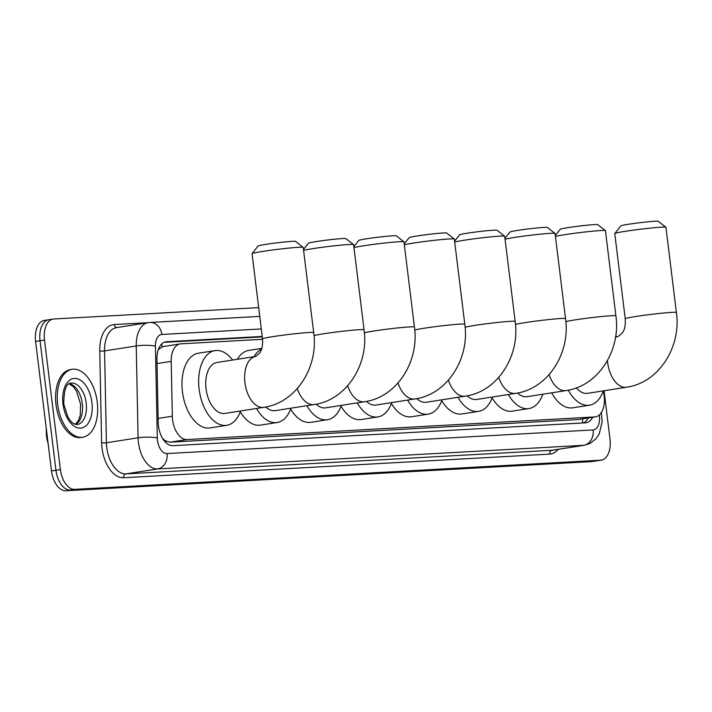 <?xml version="1.0" encoding="UTF-8"?>
<svg xmlns="http://www.w3.org/2000/svg" width="712" height="712" viewBox="0 0 712 712"><rect width="100%" height="100%" fill="white"/><g stroke="black" fill="none" stroke-linecap="round" stroke-linejoin="round"><path stroke-width="1.07" d="M262.568 339.304L180.839 343.834A20.621 11.855 81.1 0 0 180.154 343.905A20.621 11.855 81.1 0 0 171.209 361.376L172.322 416.208A20.621 11.855 81.1 0 0 172.58 419.768A20.621 11.855 81.1 0 0 186.971 439.553L594.805 416.947A20.621 11.855 81.1 0 0 595.481 416.876A20.621 11.855 81.1 0 0 603.553 392.303L603.26 390.986M48.078 443.113A18.556 10.671 -98.9 0 1 46.574 436.581A18.556 10.671 -98.9 0 1 46.342 433.377L46.236 428.063M164.054 440.595A6.871 3.952 81.1 0 0 165.656 441.048L165.869 441.04A20.621 11.855 -98.9 0 1 162.505 438.289M164.134 346.45L162.22 346.833L158.295 349.743M165.869 441.04L170.257 442.17L578.099 419.564L595.481 416.876M604.061 390.737L609.997 439.099A20.621 11.855 -98.9 0 1 601.311 460.139L596.861 460.833A20.621 11.855 -98.9 0 1 596.184 460.904L70.337 490.052A20.621 11.855 -98.9 0 1 55.945 470.267L40.041 340.772A20.621 11.855 -98.9 0 1 48.736 319.741L44.286 320.436A20.621 11.855 -98.9 0 0 35.6 341.475L51.495 470.961A20.621 11.855 -98.9 0 0 65.887 490.746L591.734 461.599A20.621 11.855 -98.9 0 0 592.42 461.527L596.861 460.833A20.621 11.855 -98.9 0 1 596.184 460.904L70.337 490.052A20.621 11.855 -98.9 0 1 55.945 470.267L40.041 340.772A20.621 11.855 -98.9 0 1 48.736 319.741A20.621 11.855 -98.9 0 1 49.413 319.67M262.221 336.438L166.572 341.742A20.621 11.855 81.1 0 0 165.887 341.813A20.621 11.855 81.1 0 0 156.943 359.284L158.224 422.341A20.621 11.855 81.1 0 0 158.473 425.901A20.621 11.855 81.1 0 0 172.865 445.685L585.46 422.821A20.621 11.855 81.1 0 0 586.145 422.75A20.621 11.855 81.1 0 0 592.669 417.312M601.311 460.139A20.621 11.855 -98.9 0 1 600.625 460.21L74.778 489.358A20.621 11.855 -98.9 0 1 60.386 469.564L44.491 340.078A20.621 11.855 -98.9 0 1 53.178 319.047A20.621 11.855 -98.9 0 1 53.863 318.976L258.678 307.62M588.228 418.015A20.621 11.855 -98.9 0 1 583.431 422.928M164.152 342.33L262.274 336.883M97.268 402.173A34.372 19.767 -98.9 0 1 82.788 437.221A34.372 19.767 -98.9 0 1 57.672 404.363A34.372 19.767 -98.9 0 1 72.152 369.314A34.372 19.767 -98.9 0 1 97.268 402.173M82.788 437.221L81.115 437.488A34.372 19.767 -98.9 0 1 55.999 404.63A34.372 19.767 -98.9 0 1 70.488 369.572L72.152 369.314M252.084 253.65L258.064 246.014A18.904 0.89 -7 0 1 271.468 243.548A18.904 0.89 -7 0 1 292.089 241.359A18.904 0.89 -7 0 1 295.542 241.412L303.196 247.375A25.774 1.21 173 0 0 298.479 247.304A25.774 1.21 173 0 0 270.355 250.286A25.774 1.21 173 0 0 252.084 253.65A25.774 1.21 173 0 0 252.057 253.703L262.523 338.894A25.774 1.21 -7 0 1 280.243 335.557A25.774 1.21 -7 0 1 308.946 332.495A25.774 1.21 -7 0 1 313.689 332.611L303.232 247.429A25.774 1.21 173 0 0 303.196 247.375M262.523 338.894C262.977 349.183 260.726 350.9 259.755 352.983L255.804 356.401L216.911 362.488A25.774 14.818 81.1 0 0 206.044 388.779A25.774 14.818 81.1 0 0 224.885 413.423L263.778 407.335C296.379 402.841 318.691 366.733 313.689 332.611M240.594 410.966A37.807 21.743 -98.9 0 1 226.745 425.304A37.807 21.743 -98.9 0 1 199.12 389.161A37.807 21.743 -98.9 0 1 215.051 350.607A37.807 21.743 -98.9 0 1 232.619 360.032M226.745 425.304L210.076 427.921A37.807 21.743 -98.9 0 1 182.45 391.769A37.807 21.743 -98.9 0 1 198.381 353.214L215.051 350.607M303.49 249.529L308.43 243.219A18.904 0.89 -7 0 1 321.833 240.754A18.904 0.89 -7 0 1 342.454 238.565A18.904 0.89 -7 0 1 345.916 238.618L353.561 244.581A25.774 1.21 173 0 0 348.853 244.51A25.774 1.21 173 0 0 323.987 247.055A25.774 1.21 173 0 0 303.597 250.402M314.001 335.601A25.774 1.21 -7 0 1 334.355 332.264A25.774 1.21 -7 0 1 359.311 329.7A25.774 1.21 -7 0 1 364.055 329.825L353.597 244.634A25.774 1.21 173 0 0 353.561 244.581M265.745 406.988A25.774 14.818 81.1 0 0 275.25 410.628L314.143 404.541C346.744 400.046 369.065 363.939 364.055 329.825M290.959 408.172A37.807 21.743 -98.9 0 1 277.11 422.519A37.807 21.743 -98.9 0 1 256.516 408.466M277.11 422.519L260.441 425.126A37.807 21.743 -98.9 0 1 240.282 411.83M254.05 356.676A37.807 21.743 -98.9 0 1 261.598 349.049M237.381 359.284A37.807 21.743 -98.9 0 1 248.746 350.42L261.802 348.382M353.855 246.735L358.795 240.425A18.904 0.89 -7 0 1 372.198 237.959A18.904 0.89 -7 0 1 392.828 235.779A18.904 0.89 -7 0 1 396.281 235.823L403.927 241.786A25.774 1.21 173 0 0 399.218 241.724A25.774 1.21 173 0 0 374.361 244.269A25.774 1.21 173 0 0 353.962 247.607M364.366 332.815A25.774 1.21 -7 0 1 384.72 329.469A25.774 1.21 -7 0 1 409.676 326.906A25.774 1.21 -7 0 1 414.428 327.031L403.962 241.84A25.774 1.21 173 0 0 403.927 241.786M316.11 404.193A25.774 14.818 81.1 0 0 325.615 407.843L364.508 401.746C397.118 397.26 419.43 361.153 414.428 327.031M341.333 405.377A37.807 21.743 -98.9 0 1 327.476 419.724A37.807 21.743 -98.9 0 1 306.881 405.68M327.476 419.724L310.815 422.332A37.807 21.743 -98.9 0 1 290.647 409.035M404.22 243.94L409.169 237.639A18.904 0.89 -7 0 1 422.563 235.174A18.904 0.89 -7 0 1 443.193 232.984A18.904 0.89 -7 0 1 446.647 233.029L454.3 238.992A25.774 1.21 173 0 0 449.583 238.929A25.774 1.21 173 0 0 424.726 241.475A25.774 1.21 173 0 0 404.327 244.812M414.731 330.021A25.774 1.21 -7 0 1 435.085 326.675A25.774 1.21 -7 0 1 460.041 324.12A25.774 1.21 -7 0 1 464.794 324.236L454.336 239.045A25.774 1.21 173 0 0 454.3 238.992M366.484 401.399A25.774 14.818 81.1 0 0 375.989 405.048L414.882 398.96C447.483 394.466 469.795 358.358 464.794 324.236M391.698 402.583A37.807 21.743 -98.9 0 1 377.85 416.929A37.807 21.743 -98.9 0 1 357.255 402.885M377.85 416.929L361.18 419.537A37.807 21.743 -98.9 0 1 341.012 406.24M454.594 241.154L459.534 234.844A18.904 0.89 -7 0 1 472.937 232.379A18.904 0.89 -7 0 1 493.558 230.19A18.904 0.89 -7 0 1 497.012 230.243L504.666 236.206A25.774 1.21 173 0 0 499.949 236.135A25.774 1.21 173 0 0 475.091 238.68A25.774 1.21 173 0 0 454.701 242.027M465.105 327.226A25.774 1.21 -7 0 1 485.459 323.889A25.774 1.21 -7 0 1 510.415 321.326A25.774 1.21 -7 0 1 515.159 321.45L504.701 236.259A25.774 1.21 173 0 0 504.666 236.206M416.849 398.613A25.774 14.818 81.1 0 0 426.355 402.253L465.248 396.166C497.848 391.671 520.161 355.564 515.159 321.45M442.063 399.797A37.807 21.743 -98.9 0 1 428.215 414.144A37.807 21.743 -98.9 0 1 407.62 400.091M428.215 414.144L411.545 416.751A37.807 21.743 -98.9 0 1 391.386 403.446M504.959 238.36L509.899 232.05A18.904 0.89 -7 0 1 523.302 229.584A18.904 0.89 -7 0 1 543.923 227.395A18.904 0.89 -7 0 1 547.386 227.448L555.031 233.411A25.774 1.21 173 0 0 550.323 233.34A25.774 1.21 173 0 0 525.456 235.895A25.774 1.21 173 0 0 505.066 239.232M515.47 324.441A25.774 1.21 -7 0 1 535.824 321.094A25.774 1.21 -7 0 1 560.78 318.531A25.774 1.21 -7 0 1 565.533 318.656L555.066 233.465A25.774 1.21 173 0 0 555.031 233.411M467.214 395.819A25.774 14.818 81.1 0 0 476.72 399.468L515.613 393.371C548.213 388.885 570.534 352.778 565.533 318.656M492.428 397.002A37.807 21.743 -98.9 0 1 478.58 411.349A37.807 21.743 -98.9 0 1 457.985 397.305M478.58 411.349L461.91 413.957A37.807 21.743 -98.9 0 1 441.752 400.66M555.324 235.565L560.264 229.255A18.904 0.89 -7 0 1 573.667 226.799A18.904 0.89 -7 0 1 594.298 224.609A18.904 0.89 -7 0 1 597.751 224.654L605.405 230.617A25.774 1.21 173 0 0 600.688 230.555A25.774 1.21 173 0 0 575.83 233.1A25.774 1.21 173 0 0 555.431 236.437M565.835 321.646A25.774 1.21 -7 0 1 586.19 318.3A25.774 1.21 -7 0 1 611.145 315.745A25.774 1.21 -7 0 1 615.898 315.861L605.431 230.67A25.774 1.21 173 0 0 605.405 230.617M517.579 393.024A25.774 14.818 81.1 0 0 527.085 396.673L565.978 390.585C598.587 386.091 620.9 349.984 615.898 315.861M542.802 394.208A37.807 21.743 -98.9 0 1 528.945 408.555A37.807 21.743 -98.9 0 1 508.35 394.51M528.945 408.555L512.284 411.162A37.807 21.743 -98.9 0 1 492.117 397.866M614.794 233.545L620.775 225.909A18.904 0.89 -7 0 1 634.169 223.443A18.904 0.89 -7 0 1 654.8 221.254A18.904 0.89 -7 0 1 658.253 221.307L665.907 227.27A25.774 1.21 173 0 0 661.19 227.199A25.774 1.21 173 0 0 633.066 230.181A25.774 1.21 173 0 0 614.794 233.545A25.774 1.21 173 0 0 614.768 233.607L625.234 318.789A25.774 1.21 -7 0 1 642.954 315.452A25.774 1.21 -7 0 1 671.647 312.39A25.774 1.21 -7 0 1 676.4 312.506L665.942 227.324A25.774 1.21 173 0 0 665.907 227.27M576.382 387.862A25.774 14.818 81.1 0 0 587.596 393.318L626.489 387.23C659.089 382.736 681.402 346.628 676.4 312.506M603.304 390.861A37.807 21.743 -98.9 0 1 589.456 405.199A37.807 21.743 -98.9 0 1 568.309 390.167M589.456 405.199L572.786 407.816A37.807 21.743 -98.9 0 1 551.667 392.819M158.144 418.425L172.322 416.208M165.656 441.048A20.621 16.848 86.8 0 1 165.798 442.561M46.342 433.377L46.876 433.297M161.606 344.11A20.621 16.848 86.8 0 1 162.22 346.833M582.541 418.905A20.621 16.848 86.8 0 1 582.549 422.981M170.257 442.17L186.971 439.553M157.032 363.592L171.209 361.376M578.099 419.564L594.805 416.947M47.188 435.86A24.057 4.53 178.8 0 0 47.161 436.109L47.143 435.522M591.734 461.599L600.625 460.21M65.887 490.746L74.778 489.358M51.495 470.961L60.386 469.564M35.6 341.475L44.491 340.078M261.295 328.944L161.846 334.453A13.75 7.903 81.1 0 0 155.43 346.148L157.29 437.996A13.75 7.903 81.1 0 0 157.459 440.363A13.75 7.903 81.1 0 0 167.053 453.562L593.114 429.941A13.75 7.903 81.1 0 0 599.362 415.87A13.75 7.903 81.1 0 0 599.246 415.06M593.114 429.941A13.75 11.232 -93.2 0 1 583.68 445.312L157.61 468.932A27.492 15.806 -98.9 0 1 138.431 442.544A27.492 15.806 -98.9 0 1 138.084 437.8L106.417 442.757A27.492 15.806 81.1 0 0 106.755 447.501A27.492 15.806 81.1 0 0 125.944 473.889L552.005 450.269A27.492 15.806 81.1 0 0 552.913 450.171L584.588 445.214A27.492 15.806 -98.9 0 1 583.68 445.312L552.005 450.269A3.435 2.804 86.8 0 0 549.646 454.114L123.585 477.725A3.435 2.804 86.8 0 1 125.944 473.889L157.61 468.932A13.75 11.232 -93.2 0 0 167.053 453.562M123.585 477.725A30.936 17.782 -98.9 0 1 102.003 448.053A30.936 17.782 -98.9 0 1 101.611 442.713L99.76 350.865A30.936 17.782 -98.9 0 1 114.196 324.547L148.078 322.67M558.181 449.352A30.936 17.782 -98.9 0 1 549.646 454.114M157.29 437.996A13.75 2.59 178.8 0 0 138.084 437.8L136.232 345.961L104.557 350.918L106.417 442.757A3.435 0.65 -1.2 0 1 101.611 442.713M155.43 346.148A13.75 2.59 178.8 0 0 136.232 345.961A27.492 15.806 -98.9 0 1 148.158 322.661L116.483 327.618A27.492 15.806 81.1 0 0 104.557 350.918A3.435 0.65 -1.2 0 1 99.76 350.865M116.937 327.547A3.435 2.804 86.8 0 1 114.196 324.547M161.846 334.453A13.75 11.232 -93.2 0 0 149.974 322.465L148.158 322.661M165.22 341.956L166.572 341.742M86.205 403.117A20.951 12.051 -98.9 0 1 77.377 424.486C74.707 424.361 72.633 423.4 71.164 421.593L67.889 417.125L63.786 404.087C63.884 390.212 66.252 383.207 70.897 383.092A20.951 12.051 -98.9 0 1 86.205 403.117M91.91 402.467A25.08 14.418 -98.9 0 1 80.518 428.126A25.08 14.418 -98.9 0 1 63.021 404.069A25.08 14.418 -98.9 0 1 74.413 378.41A25.08 14.418 -98.9 0 1 91.91 402.467M69.242 383.706A20.951 12.051 -98.9 0 1 82.316 403.731A20.951 12.051 -98.9 0 1 75.614 424.405M255.804 356.401A25.774 14.818 81.1 0 0 244.937 382.691A25.774 14.818 81.1 0 0 262.924 407.424A25.774 14.818 81.1 0 0 263.778 407.335M297.278 388.592A25.774 14.818 81.1 0 0 313.298 404.63A25.774 14.818 81.1 0 0 314.143 404.541M347.643 385.797A25.774 14.818 81.1 0 0 363.663 401.835A25.774 14.818 81.1 0 0 364.508 401.746M398.017 383.012A25.774 14.818 81.1 0 0 414.028 399.049A25.774 14.818 81.1 0 0 414.882 398.96M448.382 380.217A25.774 14.818 81.1 0 0 464.393 396.255A25.774 14.818 81.1 0 0 465.248 396.166M498.747 377.422A25.774 14.818 81.1 0 0 514.767 393.46A25.774 14.818 81.1 0 0 515.613 393.371M549.112 374.637A25.774 14.818 81.1 0 0 565.132 390.674A25.774 14.818 81.1 0 0 565.978 390.585M607.452 360.575A25.774 14.818 81.1 0 0 607.648 362.586A25.774 14.818 81.1 0 0 625.634 387.319A25.774 14.818 81.1 0 0 626.489 387.23M625.234 318.789C625.679 329.077 623.436 330.795 622.466 332.878L618.514 336.295A25.774 14.818 81.1 0 0 615.471 337.372M163.457 346.522L180.154 343.905M48.024 442.686L47.161 436.109M584.588 445.214L590.034 443.46L596.211 438.539L599.29 433.786L602.156 421.548L601.248 412.212M53.178 319.047L48.736 319.741M259.755 316.386L149.974 322.465M75.356 424.343L78.516 420.445L80.269 415.194L80.598 404.105L76.487 391.057L73.203 386.58L69.019 383.848M615.568 336.758L618.514 336.295"/></g></svg>
